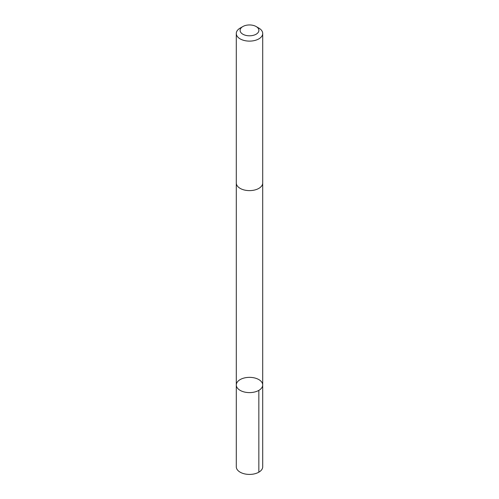 <?xml version="1.0" encoding="UTF-8"?>
<svg xmlns="http://www.w3.org/2000/svg" width="499" height="499" viewBox="0 0 499 499"><rect width="100%" height="100%" fill="white"/><g stroke="black" fill="none" stroke-linecap="round" stroke-linejoin="round"><path stroke-width="0.75" d="M238.778 389.432A13.205 7.628 180 0 1 236.295 384.985A13.205 7.628 180 0 1 249.5 377.356A13.205 7.628 180 0 1 262.705 384.985A13.205 7.628 180 0 1 253.548 392.239A13.205 7.628 180 0 1 238.778 389.432A13.205 7.628 180 0 1 236.295 384.985L236.289 466.79A13.211 7.628 0 0 0 238.772 471.243A13.211 7.628 0 0 0 253.548 474.05A13.211 7.628 0 0 0 262.711 466.79L262.705 384.985A13.205 7.628 180 0 1 253.548 392.239A13.205 7.628 180 0 1 238.778 389.432M242.857 26.541L240.156 28.094A13.211 7.628 0 0 0 236.289 33.489L236.289 182.99A13.211 7.628 0 0 0 249.5 190.618A13.211 7.628 0 0 0 262.711 182.99L262.711 33.489A13.211 7.628 0 0 0 260.228 29.036A13.211 7.628 0 0 0 258.844 28.094L256.143 26.541A9.394 5.427 0 0 0 242.857 26.541A9.394 5.427 0 0 0 242.508 34.001A9.394 5.427 0 0 0 255.388 34.599A9.394 5.427 0 0 0 257.128 27.208A9.394 5.427 0 0 0 256.143 26.541M236.289 33.489A13.211 7.628 0 0 0 249.5 41.118A13.211 7.628 0 0 0 262.711 33.489M258.838 390.374L258.844 472.185M236.295 183.227L236.295 384.985M262.705 183.227L262.705 384.985"/></g></svg>
